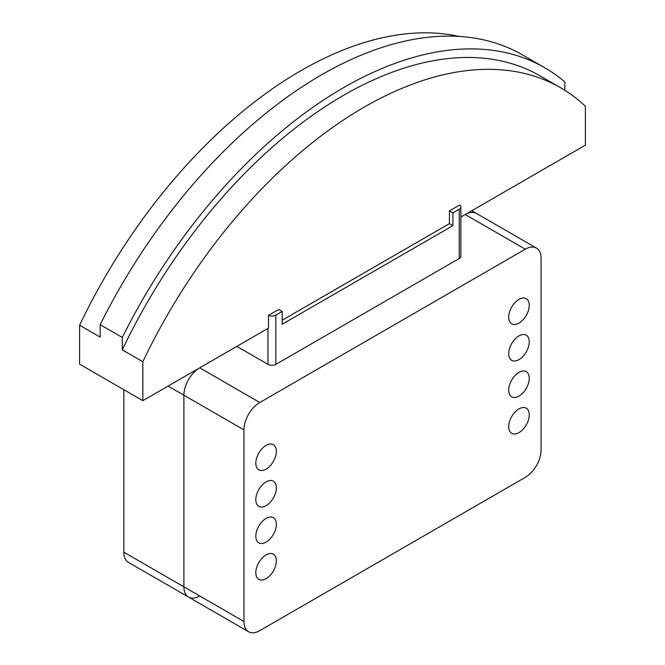 <?xml version="1.0" encoding="UTF-8"?>
<svg xmlns="http://www.w3.org/2000/svg" width="665" height="665" viewBox="0 0 665 665"><rect width="100%" height="100%" fill="white"/><g stroke="black" fill="none" stroke-linecap="round" stroke-linejoin="round"><path stroke-width="1" d="M123.831 389.698L123.831 552.166A22.352 12.909 120 0 0 128.461 562.399L188.528 597.07A22.352 12.909 -60 0 1 183.897 586.838L183.897 395.209A22.352 12.909 -60 0 1 199.7 367.828L236.848 346.39L267.978 364.362A5.586 3.225 0 0 0 275.884 364.362L459.232 258.51A5.586 3.225 0 0 0 460.87 256.233L460.87 206.956A5.586 3.225 0 0 0 459.673 204.961M465.234 214.529A22.352 12.909 -60 0 1 476.414 213.415A22.352 12.909 120 0 0 465.234 214.529L460.87 217.048L465.234 214.529L525.3 249.2A22.352 12.909 -60 0 1 536.472 248.095A22.352 12.909 -60 0 1 541.102 258.328L541.102 449.964A22.352 12.909 -60 0 1 525.3 477.337L259.766 630.644A22.352 12.909 -60 0 1 248.585 631.75A22.352 12.909 -60 0 1 243.955 621.517L243.955 429.881A22.352 12.909 -60 0 1 259.766 402.508L525.3 249.2M199.7 595.965A22.352 12.909 -60 0 1 188.528 597.07A22.352 12.909 120 0 1 183.897 586.838L123.831 552.166M459.739 205.011L449.432 210.88L449.432 223.648L282.209 320.197M460.87 217.048L585.391 145.153L585.391 106.234A392.957 226.873 120 0 0 560.587 87.73A392.957 226.873 120 0 0 142.834 361.735L142.834 400.663L268.485 328.119L268.485 315.343L278.76 309.449M142.834 361.735L122.285 349.873L122.285 337.446A402.342 232.293 -60 0 1 544.735 67.739L522.607 54.962A402.342 232.293 120 0 0 100.157 324.67L100.157 337.097L79.609 325.235L79.609 364.162L142.834 400.663M79.609 325.235A392.957 226.873 -60 0 1 459.05 36.425M122.285 337.446L100.157 324.67M544.735 67.739A402.342 232.293 -60 0 1 564.843 81.936L564.843 90.29M122.285 349.873A392.957 226.873 -60 0 1 540.038 75.868L560.587 87.73M449.432 210.88L452.907 212.883L452.907 225.659L449.424 223.656M459.232 258.51L459.232 209.234L452.907 212.883M459.232 209.234A5.586 3.225 0 0 0 460.87 206.956M268.485 315.351A5.586 3.225 0 0 0 275.884 315.094L275.884 364.362M278.726 309.433L282.209 311.436L275.884 315.094M452.907 225.659L282.209 324.212L282.209 311.436M529.249 414.827A14.53 8.387 -60 0 1 522.906 429.449A14.53 8.387 -60 0 1 511.709 433.339A14.53 8.387 -60 0 1 508.7 426.689A14.53 8.387 -60 0 1 515.043 412.067A14.53 8.387 -60 0 1 526.239 408.177A14.53 8.387 -60 0 1 529.249 414.827M529.249 378.327A14.53 8.387 -60 0 1 522.906 392.949A14.53 8.387 -60 0 1 511.709 396.839A14.53 8.387 -60 0 1 508.7 390.189A14.53 8.387 -60 0 1 515.043 375.567A14.53 8.387 -60 0 1 526.239 371.677A14.53 8.387 -60 0 1 529.249 378.327M529.249 341.827A14.53 8.387 -60 0 1 522.906 356.448A14.53 8.387 -60 0 1 511.709 360.339A14.53 8.387 -60 0 1 508.7 353.689A14.53 8.387 -60 0 1 515.043 339.067A14.53 8.387 -60 0 1 526.239 335.177A14.53 8.387 -60 0 1 529.249 341.827M529.249 305.326A14.53 8.387 -60 0 1 522.906 319.948A14.53 8.387 -60 0 1 511.709 323.838A14.53 8.387 -60 0 1 508.7 317.188A14.53 8.387 -60 0 1 515.043 302.567A14.53 8.387 -60 0 1 526.239 298.676A14.53 8.387 -60 0 1 529.249 305.326M276.357 560.836A14.53 8.387 -60 0 1 270.015 575.458A14.53 8.387 -60 0 1 258.818 579.348A14.53 8.387 -60 0 1 255.809 572.698A14.53 8.387 -60 0 1 262.151 558.076A14.53 8.387 -60 0 1 273.348 554.186A14.53 8.387 -60 0 1 276.357 560.836M276.357 524.336A14.53 8.387 -60 0 1 270.015 538.958A14.53 8.387 -60 0 1 258.818 542.848A14.53 8.387 -60 0 1 255.809 536.198A14.53 8.387 -60 0 1 262.151 521.576A14.53 8.387 -60 0 1 273.348 517.678A14.53 8.387 -60 0 1 276.357 524.336M276.357 487.827A14.53 8.387 -60 0 1 270.015 502.449A14.53 8.387 -60 0 1 258.818 506.348A14.53 8.387 -60 0 1 255.809 499.689A14.53 8.387 -60 0 1 262.151 485.068A14.53 8.387 -60 0 1 273.348 481.177A14.53 8.387 -60 0 1 276.357 487.827M276.357 451.327A14.53 8.387 -60 0 1 270.015 465.949A14.53 8.387 -60 0 1 258.818 469.839A14.53 8.387 -60 0 1 255.809 463.189A14.53 8.387 -60 0 1 262.151 448.567A14.53 8.387 -60 0 1 273.348 444.677A14.53 8.387 -60 0 1 276.357 451.327M236.848 346.39L199.7 367.828A22.352 12.909 120 0 0 183.897 395.209L183.897 586.838L243.955 621.517M199.7 367.828L259.766 402.508M243.955 429.881L168.087 386.082M267.978 328.41L267.978 364.362M536.472 248.095L471.784 210.747M248.585 631.75L188.528 597.07"/></g></svg>
